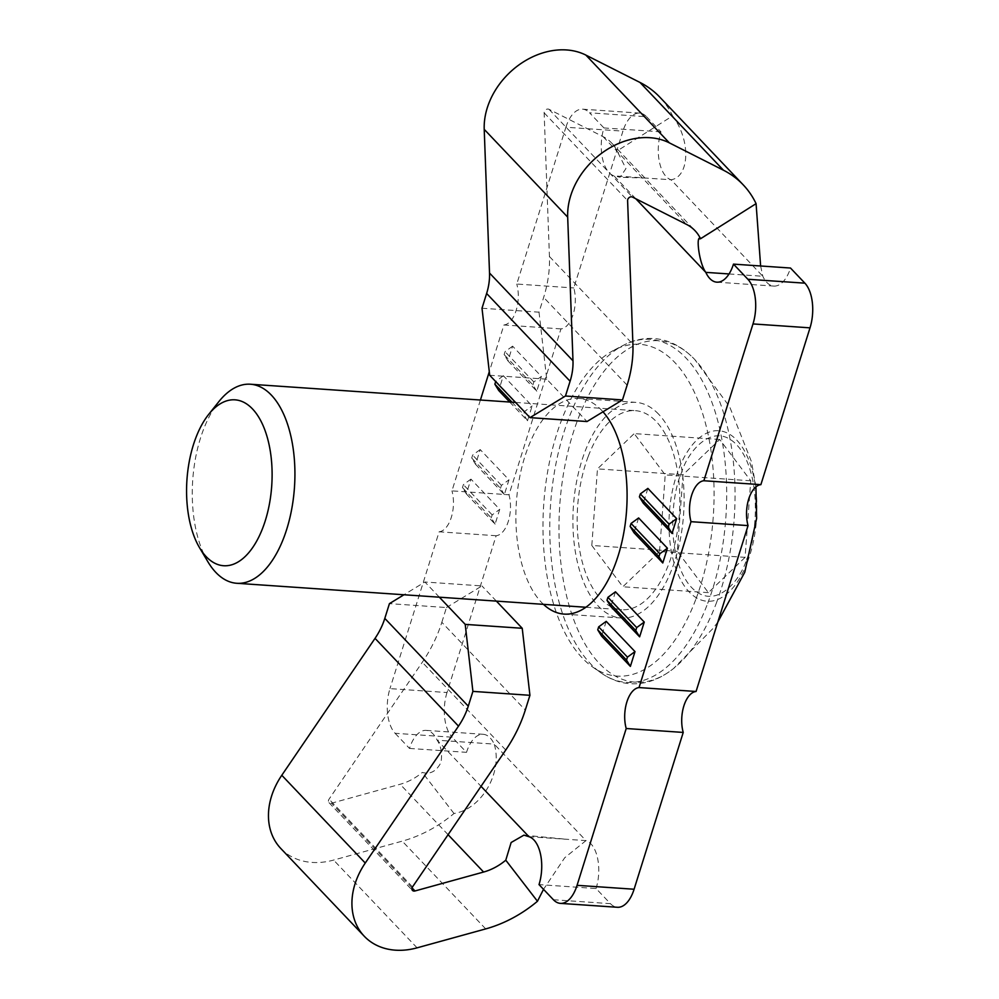 <?xml version="1.0" encoding="UTF-8"?>
<svg xmlns="http://www.w3.org/2000/svg" width="999" height="999" viewBox="0 0 999 999"><rect width="100%" height="100%" fill="white"/><g stroke="black" fill="none" stroke-linecap="round" stroke-linejoin="round"><path stroke-width="0.75" stroke-dasharray="5 3.75" d="M658.603 414.16A108.079 55.257 -86.1 0 0 635.913 402.372A108.079 55.257 -86.1 0 0 576.311 483.066A108.079 55.257 -86.1 0 0 598.413 606.218A108.079 55.257 -86.1 0 0 621.103 618.006A108.079 55.257 -86.1 0 0 680.706 537.325A108.079 55.257 -86.1 0 0 658.603 414.16M543.456 604.345A108.079 55.257 93.9 0 1 541.396 602.297A108.079 55.257 93.9 0 1 519.293 479.145A108.079 55.257 93.9 0 1 578.896 398.451A108.079 55.257 93.9 0 1 601.573 410.252A108.079 55.257 93.9 0 1 602.996 411.8M553.409 899.737L610.439 903.658L596.053 888.523L539.023 884.602M596.053 888.523A33.254 16.995 -86.1 0 0 590.921 843.843A33.254 16.995 -86.1 0 0 585.976 840.609L564.722 857.741L543.518 889.335M280.806 848.488A69.83 54.346 136.4 0 0 333.616 860.077L402.235 841.146A116.384 90.584 136.4 0 0 453.996 813.498C482.042 809.153 502.972 771.678 494.193 744.105L437.175 740.197C441.096 746.078 442.37 753.496 440.984 762.462C436.338 771.39 430.119 774.712 422.315 772.427A49.875 38.824 -43.6 0 1 400.137 784.277L331.518 803.208A3.322 2.585 -43.6 0 1 328.996 802.659A3.322 2.585 -43.6 0 1 328.559 800.162A3.322 2.585 -43.6 0 1 329.046 799.163L422.29 662.262A133.017 103.521 136.4 0 0 441.833 622.302L525.299 710.064M528.946 836.687L585.976 840.609L494.193 744.105A33.254 16.995 -86.1 0 0 490.172 737.924A33.254 16.995 -86.1 0 0 483.191 734.302A33.254 16.995 -86.1 0 0 466.521 752.347L452.135 737.212L395.104 733.291A33.254 16.995 93.9 0 1 389.972 688.623L447.003 692.532L496.141 535.726A26.598 13.599 -86.1 0 0 508.978 494.78L560.963 328.896A26.598 13.599 -86.1 0 0 573.788 287.949L622.926 131.144L565.909 127.223L516.77 284.041L573.788 287.949M395.104 733.291L409.503 748.426A33.254 16.995 93.9 0 1 426.173 730.381A33.254 16.995 93.9 0 1 433.154 734.015A33.254 16.995 93.9 0 1 437.175 740.197L481.043 786.313M482.005 308.241L539.023 312.163L543.656 297.402A133.017 103.521 -43.6 0 0 549.438 256.506L544.13 112.825A3.322 2.585 -43.6 0 1 548.051 109.041A3.322 2.585 -43.6 0 1 548.975 109.291L603.084 136.651A49.875 38.824 -43.6 0 1 611.55 142.919A49.875 38.824 -43.6 0 1 617.07 150.986L672.602 115.909A116.384 90.584 136.4 0 0 659.74 97.078M646.578 116.733L660.976 131.856A33.254 16.995 -86.1 0 0 671.041 179.783L614.023 175.861A33.254 16.995 93.9 0 1 603.945 127.947L589.56 112.812L646.578 116.733A33.254 16.995 -86.1 0 0 639.597 113.099A33.254 16.995 -86.1 0 0 622.926 131.144M760.626 265.984L762.824 276.273A33.254 16.995 -86.1 0 0 773.825 286.076A33.254 16.995 -86.1 0 0 790.496 268.032M610.439 903.658A33.254 16.995 -86.1 0 0 617.419 907.279M447.003 692.532A33.254 16.995 -86.1 0 0 452.135 737.212M496.141 535.726L439.123 531.805L389.972 688.623M729.045 273.951L762.824 276.273L671.041 179.783C689.235 177.098 691.495 141.184 672.602 115.909M480.419 400.025L451.948 490.871L508.978 494.78M560.963 328.896L503.933 324.975L489.285 371.715M509.702 402.035L527.497 420.741L532.13 405.969L503.346 375.711L498.713 390.484M647.876 488.399L643.256 503.171M638.623 517.944L633.99 532.717M507.979 360.939L536.763 391.196L541.383 376.423L512.599 346.166L507.979 360.939L504.12 354.633L532.904 384.89L536.763 391.196M475.561 464.348L504.345 494.605L508.978 479.832L480.194 449.575L475.561 464.348L471.715 458.042L500.499 488.311L504.345 494.605M606.218 621.353L601.585 636.126M615.471 591.808L610.839 606.58M466.308 493.893L495.092 524.163L499.725 509.378L470.941 479.12L466.308 493.893L462.45 487.599L491.233 517.857L495.092 524.163M439.123 531.805A26.598 13.599 -86.1 0 0 451.948 490.871M565.909 127.223A33.254 16.995 93.9 0 1 582.579 109.178A33.254 16.995 93.9 0 1 589.56 112.812M503.933 324.975A26.598 13.599 -86.1 0 0 516.77 284.041M441.833 622.302L446.453 607.542L389.435 603.633M453.996 813.498L422.315 772.427M635.776 198.739L614.023 175.861L620.067 177.273L625.973 168.569L617.07 150.986M527.497 420.741L523.651 414.448L524.575 411.488L532.13 405.969M512 402.197L523.651 414.448M503.346 375.711L495.691 381.556M524.575 411.488L495.791 381.231M532.904 384.89L533.828 381.943L541.383 376.423M512.599 346.166L505.044 351.673L504.12 354.633M533.828 381.943L505.044 351.673M500.499 488.311L501.423 485.352L508.978 479.832M480.194 449.575L472.639 455.094L471.715 458.042M501.423 485.352L472.639 455.094M491.233 517.857L492.17 514.897L499.725 509.378M470.941 479.12L463.386 484.64L462.45 487.599M492.17 514.897L463.386 484.64M409.503 748.426L466.521 752.347M660.976 131.856L603.945 127.947M439.36 597.202L424.912 582.005L403.971 594.767M446.453 607.542L481.93 585.926L424.912 582.005M496.378 601.111L481.93 585.926M539.023 312.163L546.728 379.183L587.012 421.541M546.728 379.183L489.697 375.262M207.829 561.675A99.763 50.999 93.9 0 1 203.272 430.094A99.763 50.999 93.9 0 1 218.818 401.673M588.186 456.531A99.763 50.999 -86.1 0 0 580.931 556.468A99.763 50.999 -86.1 0 0 621.678 609.715A99.763 50.999 -86.1 0 0 668.831 563.848A99.763 50.999 -86.1 0 0 676.098 463.911A99.763 50.999 -86.1 0 0 635.352 410.664A99.763 50.999 -86.1 0 0 588.186 456.531M695.716 599.625A166.271 85.002 93.9 0 1 592.407 666.832A166.271 85.002 93.9 0 1 561.313 420.754A166.271 85.002 93.9 0 1 614.16 350.087A166.271 85.002 93.9 0 1 702.085 411.825A166.271 85.002 93.9 0 1 695.716 599.625M745.092 557.367L708.378 592.644L677.347 551.336L683.004 474.762L719.717 439.485L750.749 480.794L745.092 557.367L659.552 551.498L622.839 586.775L591.808 545.466L677.347 551.336M708.378 592.644L622.839 586.775M750.749 480.794L665.222 474.912L659.552 551.498M719.717 439.485L634.178 433.603L665.222 474.912M683.004 474.762L597.477 468.881L634.178 433.603M591.808 545.466L597.477 468.881M412.038 887.874L331.518 803.208M544.13 112.825L627.597 200.587M485.701 928.908L402.235 841.146M417.082 947.839L333.616 860.077M448.089 834.689L400.137 784.277M603.084 136.651L686.55 224.413M548.975 109.291L632.442 197.053M412.512 886.925L329.046 799.163M505.756 750.012L422.29 662.262M549.438 256.506L632.916 344.268M627.122 385.164L543.656 297.402M707.704 603.334A171.928 87.9 -86.1 0 0 714.285 409.14A171.928 87.9 -86.1 0 0 623.376 345.304A171.928 87.9 -86.1 0 0 568.731 418.381A171.928 87.9 -86.1 0 0 600.886 672.827A171.928 87.9 -86.1 0 0 707.704 603.334M716.183 603.508A171.116 87.475 -86.1 0 0 694.792 359.553A171.116 87.475 -86.1 0 0 577.859 419.418A171.116 87.475 -86.1 0 0 574.587 621.94A171.116 87.475 -86.1 0 0 673.576 668.481A171.116 87.475 -86.1 0 0 716.183 603.508M747.477 561.95A85.439 43.681 -86.1 0 0 740.159 444.143A85.439 43.681 -86.1 0 0 678.408 470.029A85.439 43.681 -86.1 0 0 685.726 587.837A85.439 43.681 -86.1 0 0 747.477 561.95M746.603 559.39C755.419 541.321 763.448 481.318 739.71 448.339C715.259 417.195 687.687 451.186 681.493 472.739C672.677 490.809 664.647 550.811 688.386 583.803C712.836 614.934 740.409 580.943 746.603 559.39M578.896 398.451L635.913 402.372M328.996 802.659L412.462 890.409M564.085 614.098L621.103 618.006M523.938 835.139L565.334 839.185M716.271 228.808L699.375 238.873M645.754 178.047L620.067 177.273M582.579 109.178L639.597 113.099M611.55 142.919L695.017 230.682M426.173 730.381L483.191 734.302M716.807 282.168L773.825 286.076M755.918 486.9L751.473 461.7L729.72 406.905L694.792 359.553C682.292 346.578 668.668 339.573 653.895 338.549C643.818 337.812 633.653 340.06 623.376 345.304L614.16 350.087M585.851 607.255L621.678 609.715M592.407 666.832L600.886 672.827C610.352 679.42 620.117 683.041 630.194 683.691C644.967 684.702 659.427 679.62 673.576 668.481L713.086 628.383L717.831 622.04M515.546 402.435L635.352 410.664"/><path stroke-width="1.5" d="M281.793 775.274A69.83 54.346 136.4 0 0 271.528 796.253A69.83 54.346 136.4 0 0 280.806 848.488L364.273 936.25A69.83 54.346 -43.6 0 1 354.995 884.015A69.83 54.346 -43.6 0 1 365.259 863.036L458.504 726.123L375.037 638.361L281.793 775.274L365.259 863.036M375.037 638.361A66.508 51.761 136.4 0 0 384.802 618.393L468.281 706.156L472.902 691.383L529.932 695.304L525.299 710.064A133.017 103.521 136.4 0 1 505.756 750.012L412.512 886.925A3.322 2.585 136.4 0 0 412.025 887.924A3.322 2.585 136.4 0 0 412.462 890.409A3.322 2.585 136.4 0 0 414.985 890.971L483.603 872.04A49.875 38.824 136.4 0 0 505.781 860.189L511.138 842.507L523.938 835.139L528.946 836.687A33.254 16.995 93.9 0 1 533.891 839.934A33.254 16.995 93.9 0 1 539.023 884.602L553.409 899.737A33.254 16.995 93.9 0 0 560.389 903.371L617.419 907.279A33.254 16.995 -86.1 0 0 634.09 889.235L577.06 885.326L626.211 728.508L683.229 732.429L634.09 889.235M743.206 184.84L659.74 97.078A116.384 90.584 136.4 0 0 639.997 82.455L585.876 55.095A69.83 54.346 136.4 0 0 566.57 49.95A69.83 54.346 136.4 0 0 484.215 129.358L489.522 273.039L572.989 360.801L567.682 217.12A69.83 54.346 -43.6 0 1 650.037 137.712A69.83 54.346 -43.6 0 1 669.342 142.857L723.463 170.217A116.384 90.584 -43.6 0 1 743.206 184.84A116.384 90.584 -43.6 0 1 756.081 203.659L760.626 265.984M756.081 203.659L700.536 238.749A49.875 38.824 136.4 0 0 695.017 230.682A49.875 38.824 136.4 0 0 686.55 224.413L632.442 197.053A3.322 2.585 136.4 0 0 631.518 196.803A3.322 2.585 136.4 0 0 627.597 200.587L632.916 344.268A133.017 103.521 136.4 0 1 627.122 385.164L622.489 399.925L565.471 396.004L570.092 381.243L486.625 293.481L482.005 308.241L489.697 375.262L529.994 417.632L565.471 396.004M747.864 279.258L733.466 264.123L790.496 268.032L804.882 283.167L747.864 279.258A33.254 16.995 93.9 0 1 752.996 323.926L810.014 327.847A33.254 16.995 -86.1 0 0 804.882 283.167M810.014 327.847L760.876 484.652A26.598 13.599 -86.1 0 0 748.051 525.599L696.066 691.483A26.598 13.599 -86.1 0 0 683.229 732.429M602.996 411.8A108.079 55.257 93.9 0 1 623.376 535.002A108.079 55.257 93.9 0 1 564.085 614.098A108.079 55.257 93.9 0 1 543.456 604.345M543.518 889.335L537.462 901.26A116.384 90.584 -43.6 0 1 485.701 928.908L417.082 947.839A69.83 54.346 -43.6 0 1 364.273 936.25M696.066 691.483L639.035 687.574L691.021 521.678L748.051 525.599M760.876 484.652L703.858 480.744L752.996 323.926M489.285 371.715L480.419 400.025M495.691 381.556L494.867 384.178L498.713 390.484L509.702 402.035M676.66 518.656L647.876 488.399L640.334 493.906L639.397 496.865L668.181 527.122L672.04 533.429L676.66 518.656L669.105 524.175L640.334 493.906M639.397 496.865L643.256 503.171L672.04 533.429M667.407 548.201L638.623 517.944L631.068 523.451L630.144 526.411L658.928 556.68L662.774 562.974L667.407 548.201L659.852 553.721L631.068 523.451M630.144 526.411L633.99 532.717L662.774 562.974M597.739 629.832L601.585 636.126L630.369 666.395L635.002 651.61L606.218 621.353L598.663 626.873L597.739 629.832L626.523 660.089L627.447 657.13L598.663 626.873M606.992 600.274L610.839 606.58L639.622 636.838L644.255 622.065L615.471 591.808L607.916 597.327L606.992 600.274L635.776 630.544L636.7 627.584L607.916 597.327M577.06 885.326A33.254 16.995 93.9 0 1 560.389 903.371M639.035 687.574A26.598 13.599 -86.1 0 0 626.211 728.508M703.858 480.744A26.598 13.599 -86.1 0 0 691.021 521.678M733.466 264.123A33.254 16.995 93.9 0 1 716.807 282.168A33.254 16.995 93.9 0 1 705.806 272.365L729.045 273.951M403.971 594.767L389.435 603.633L384.802 618.393M505.781 860.189L537.462 901.26M468.281 706.156A66.508 51.761 -43.6 0 1 458.504 726.123M635.776 198.739L705.806 272.365C698.913 263.124 695.616 233.791 700.536 238.749L699.375 238.873M572.989 360.801A66.508 51.761 -43.6 0 1 570.092 381.243M486.625 293.481A66.508 51.761 136.4 0 0 489.522 273.039M494.867 384.178L512 402.197M668.181 527.122L669.105 524.175M658.928 556.68L659.852 553.721M635.002 651.61L627.447 657.13M630.369 666.395L626.523 660.089M644.255 622.065L636.7 627.584M639.622 636.838L635.776 630.544M472.902 691.383L465.209 624.375L439.36 597.202M529.932 695.304L522.227 628.284L496.378 601.111M465.209 624.375L522.227 628.284M529.994 417.632L587.012 421.541L622.489 399.925M208.691 414.373L218.818 401.673A99.763 50.999 93.9 0 1 250.424 384.228A99.763 50.999 93.9 0 1 291.171 437.475A99.763 50.999 93.9 0 1 283.916 537.412A99.763 50.999 93.9 0 1 236.763 583.279A99.763 50.999 93.9 0 1 207.829 561.675L199.538 547.714A83.129 42.495 93.9 0 1 195.742 438.062A83.129 42.495 93.9 0 1 208.691 414.373A83.129 42.495 93.9 0 1 261.963 423.139A83.129 42.495 93.9 0 1 262.937 527.497A83.129 42.495 93.9 0 1 199.538 547.714M585.876 55.095L669.342 142.857M414.985 890.971L412.038 887.874M639.997 82.455L723.463 170.217M528.946 836.687L481.043 786.313M483.603 872.04L448.089 834.689M484.215 129.358L567.682 217.12M755.918 486.9L756.63 518.394L744.755 572.265L717.831 622.04M236.763 583.279L585.851 607.255M250.424 384.228L515.546 402.435"/></g></svg>
